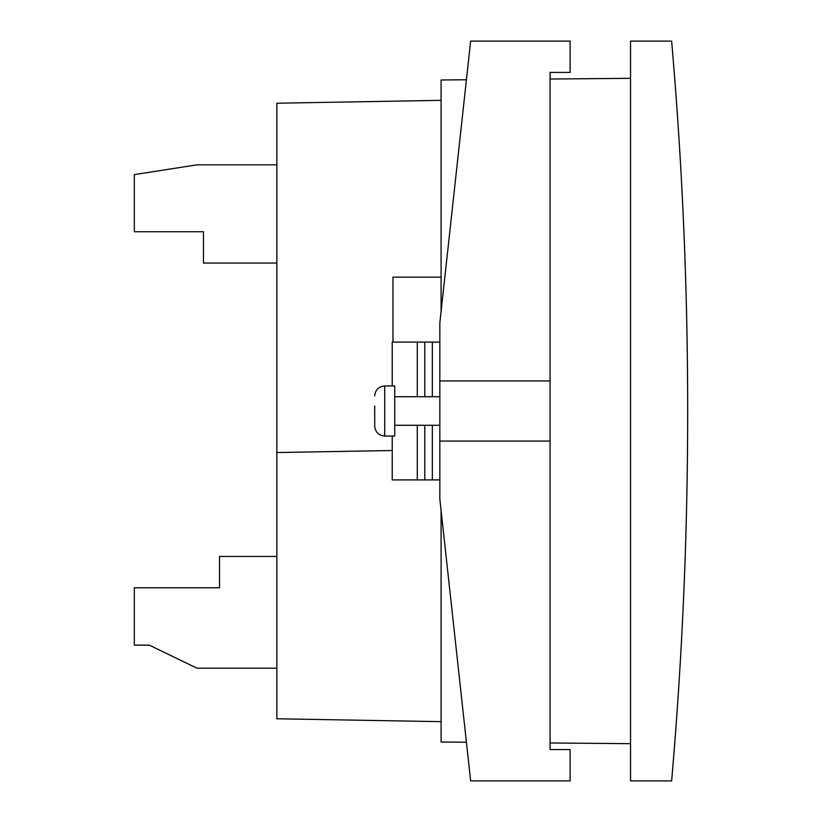 <?xml version="1.0" encoding="UTF-8"?>
<svg xmlns="http://www.w3.org/2000/svg" width="822" height="822" viewBox="0 0 822 822"><rect width="100%" height="100%" fill="white"/><g stroke="black" fill="none" stroke-linecap="round" stroke-linejoin="round"><path stroke-width="1.23" d="M276.85 556.453L219.505 556.453L219.505 587.771L134.315 587.771L134.315 645.136L149.347 645.136L196.951 668.194L276.85 668.194M441.085 721.654L276.85 718.788L276.85 452.542L392.228 450.528M441.085 277.158L392.978 277.158L392.978 342.096M276.85 452.542L276.85 103.212L441.085 100.346M550.072 441.065L550.072 380.935L439.832 380.935L439.832 441.065L550.072 441.065L550.072 749.582L570.119 749.582L570.119 780.9L470.646 780.9L439.832 499.036L439.832 441.065M550.072 380.935L550.072 72.418L570.119 72.418L570.119 41.1L470.646 41.1L439.832 322.964L439.832 380.935M374.719 405.986L374.719 426.032L374.688 405.986M384.717 436.05L394.735 436.05L394.735 385.95L384.717 385.95L384.717 436.05C378.634 435.444 375.294 432.105 374.688 426.032M687.685 411A4268.646 4268.646 0 0 0 671.625 41.1L630.536 41.1L630.536 780.9L671.625 780.9A4268.646 4268.646 0 0 0 687.685 411M441.085 510.493L441.085 742.019L466.423 742.235M466.423 79.765L441.085 79.981L441.085 311.507M392.228 436.05L392.228 479.904L439.832 479.904M392.228 385.95L392.228 342.096L439.832 342.096M550.072 742.965L630.536 743.674M630.536 78.326L550.072 79.035M417.288 479.904L417.288 425.282M417.288 396.718L417.288 342.096M424.799 479.904L424.799 425.282M424.799 396.718L424.799 342.096M432.321 479.904L432.321 425.282M432.321 396.718L432.321 342.096M276.85 164.842L196.951 164.842L134.315 174.613L134.315 231.742L203.466 231.742L203.466 263.061L276.85 263.061M384.717 385.95C378.634 386.556 375.294 389.895 374.688 395.968M394.735 425.282L439.832 425.282M394.735 396.718L439.832 396.718"/></g></svg>
